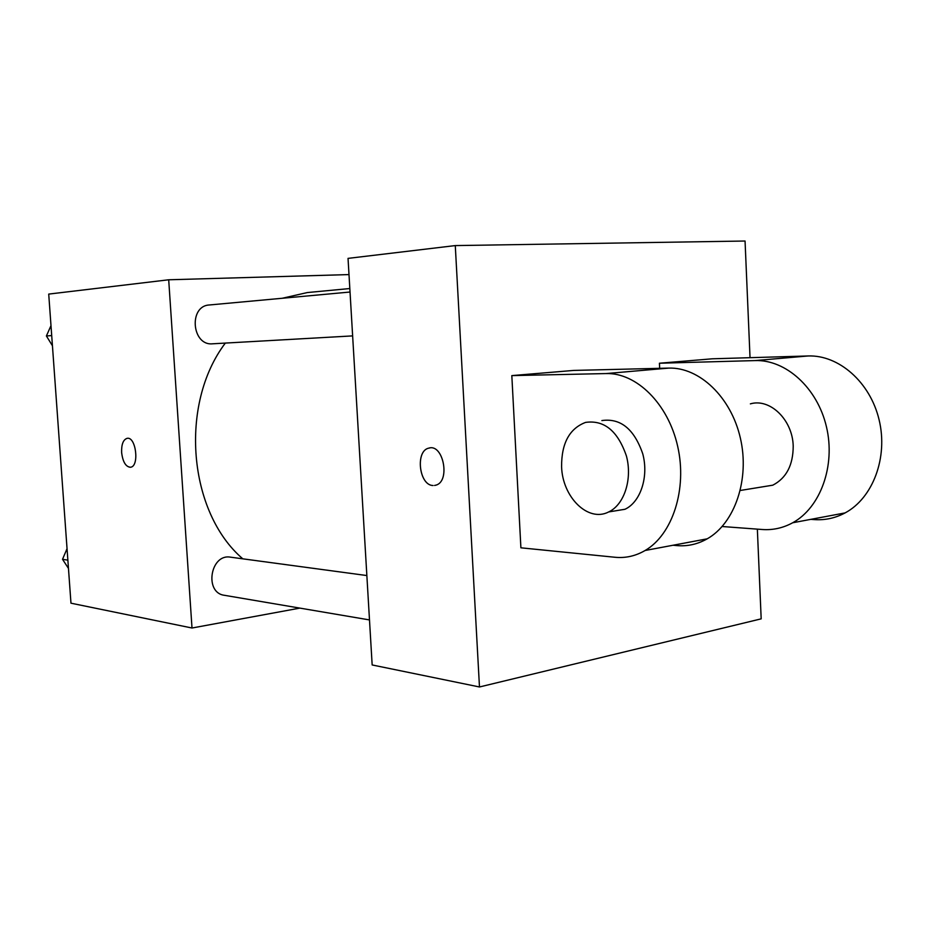 <?xml version="1.0" encoding="UTF-8"?>
<svg xmlns="http://www.w3.org/2000/svg" width="928" height="928" viewBox="0 0 928 928"><rect width="100%" height="100%" fill="white"/><g stroke="black" fill="none" stroke-linecap="round" stroke-linejoin="round"><path stroke-width="1.39" d="M299.872 608.107L192.003 628.012L70.969 603.188L48.72 294.095L168.699 279.78L348.998 274.584M349.821 288.538L307.319 292.564L282.216 298.271M225.33 343.082C178.93 404.376 188.256 512.233 242.811 558.83M192.003 628.012L168.699 279.78M366.862 575.557L230.515 557.171C210.401 553.413 203.974 592.83 224.367 595.289L369.483 619.927M350.03 292.03L209.368 304.976C188.396 305.892 191.794 346.028 212.593 343.801L352.64 335.89M130.338 467.283C125.674 466.714 122.774 461.784 121.626 452.481C121.382 444.384 123.204 439.663 127.078 438.341C135.952 436.16 139.629 466.285 130.604 467.236C125.825 466.97 122.821 462.051 121.614 452.481C121.394 444.384 123.215 439.663 127.09 438.341L127.287 438.306M757.352 529.134L761.18 618.848L479.474 686.975L372.163 664.958L348.035 258.378L455.277 245.584L745.056 241.025L750.033 357.686M68.463 568.4L62.524 559.294L67.048 548.657M67.872 560.152L62.524 559.294M52.432 345.761L46.4 335.971L50.994 325.635M51.701 335.576L46.4 335.971M429.85 447.934L428.864 448.12C415.094 450.672 419.062 485.564 433.109 485.506C419.038 485.576 415.083 450.672 428.852 448.12C443.34 443.375 450.625 481.481 435.893 485.158L434.594 485.448M479.474 686.975L455.277 245.584M372.163 664.958L348.035 258.378M810.782 519.355L814.691 519.622C825.317 520.295 835.455 518.068 845.106 512.906C872.854 498.15 888.27 457.469 879.094 419.769C870.128 382.011 838.657 354.786 808.114 355.969L712.31 358.8L659.425 363.231L659.669 368.323M511.827 375.608L520.898 547.81L615.009 557.264C625.553 558.296 635.587 556.034 645.122 550.49C672.533 534.621 687.428 489.056 677.684 446.368C668.16 403.61 636.306 372.557 606.054 373.566L511.827 375.608L573.713 370.423L668.74 368.103C699.167 367.036 730.997 396.894 740.37 438.097C749.952 479.231 734.825 523.276 707.217 538.82C697.624 544.249 687.52 546.511 676.918 545.594L673.02 545.246M759.15 487.397L772.804 485.182C786.341 478.14 793.138 465.137 793.208 446.171C792.709 419.827 769.973 397.996 750.369 403.866M659.425 363.231L755.09 360.586C785.645 359.438 817.301 387.66 826.43 426.729C835.768 465.728 820.422 507.697 792.686 522.766C783.035 528.02 772.896 530.271 762.259 529.505L722.17 526.512M611.482 511.479L624.973 509.275C640.564 502.083 648.916 476.737 642.768 453.873C634.207 429.038 620.577 417.936 601.866 420.57M561.591 466.645C561.475 443.294 569.456 428.55 585.556 422.402C604.221 419.781 617.851 430.998 626.435 456.054C632.594 479.126 624.277 504.693 608.733 511.92C588.097 522.742 562.368 497.083 561.591 466.645M755.09 360.586L808.114 355.969M606.054 373.566L668.74 368.103M772.804 485.182L740.312 490.471M608.733 511.92L624.973 509.275M792.686 522.766L845.106 512.906M645.122 550.49L707.217 538.82"/></g></svg>

